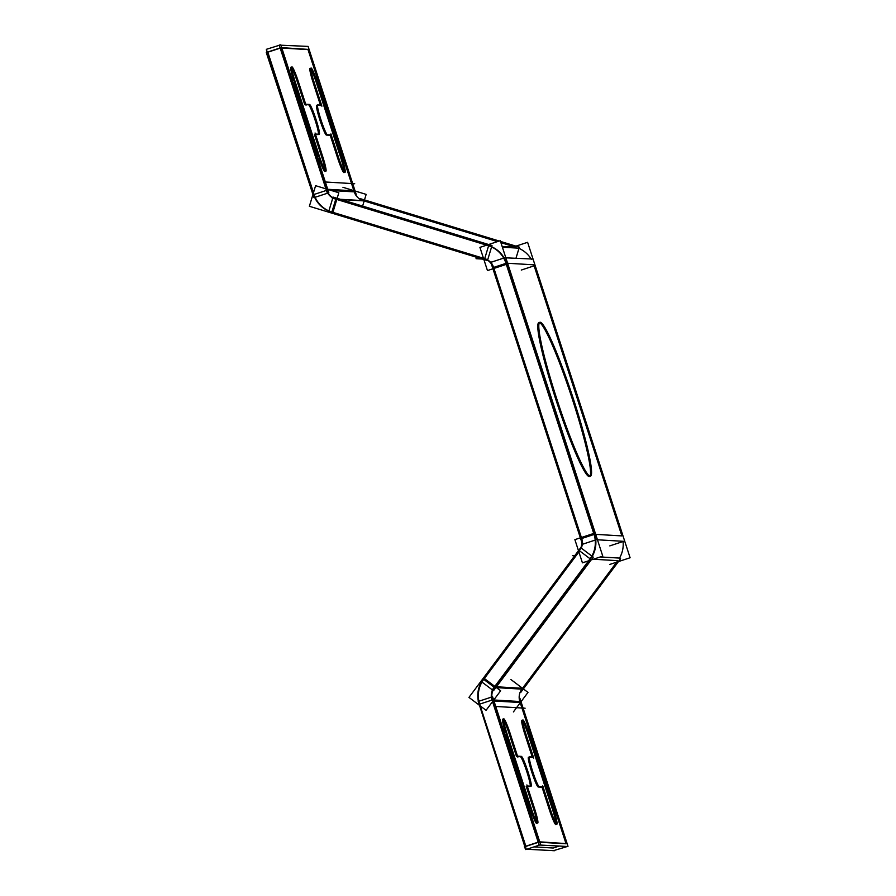 <?xml version="1.0" encoding="UTF-8"?>
<svg xmlns="http://www.w3.org/2000/svg" width="896" height="896" viewBox="0 0 896 896"><rect width="100%" height="100%" fill="white"/><g stroke="black" fill="none" stroke-linecap="round" stroke-linejoin="round"><path stroke-width="1.34" d="M531.328 259.347A27.171 27.026 -86.6 0 0 518.47 248.158A27.171 27.026 -86.6 0 1 531.328 259.347M505.982 263.357L493.618 267.422A13.586 13.507 -86.6 0 0 484.702 258.642L332.83 212.318L484.702 258.642A13.586 13.507 -86.6 0 1 493.618 267.422L581.706 538.518A13.586 13.507 93.4 0 1 581.19 548.307A13.586 13.507 93.4 0 0 581.706 538.518L594.07 534.453M623.045 541.296A27.171 27.026 93.4 0 1 619.517 558.085A27.171 27.026 93.4 0 0 623.045 541.296M595.694 534.363L621.88 535.909L533.803 264.813L507.606 263.256M538.854 322.605A80.998 7.896 71.8 0 0 555.699 399.045A80.998 7.896 71.8 0 0 589.501 476.493M589.949 476.157A80.998 7.896 71.8 0 0 572.645 400.053A80.998 7.896 71.8 0 0 539.414 322.616M579.667 550.906L484.366 678.53L579.667 550.906L590.106 558.779M494.178 687.254L483.739 679.37A27.171 27.026 -86.6 0 0 479.662 704.133L492.016 700.067M519.837 701.523A13.586 13.507 -86.6 0 1 521.875 689.136A13.586 13.507 -86.6 0 0 519.837 701.523L493.774 699.978M520.162 702.52L565.936 843.394L520.162 702.52M530.186 808.438L505.971 733.936L530.186 808.438M536.917 822.326A15.68 1.523 71.8 0 0 533.456 808.629A15.68 1.523 71.8 0 1 536.738 823.424A15.68 1.523 71.8 0 1 530.667 809.928A15.68 1.523 71.8 0 0 536.726 823.424M530.029 786.509L527.341 786.352L530.029 786.509M530.275 786.128A15.68 1.523 71.8 0 0 526.254 769.978A15.68 1.523 71.8 0 0 520.341 756.706A15.68 1.523 71.8 0 1 526.254 769.978A15.68 1.523 71.8 0 1 530.275 786.128M502.712 719.141A15.68 1.523 71.8 0 0 505.501 732.446A15.68 1.523 71.8 0 1 502.858 719.163A15.68 1.523 71.8 0 1 509.253 734.138A15.68 1.523 71.8 0 0 503.53 719.914M556.058 823.458A15.68 1.523 71.8 0 0 552.597 809.76A15.68 1.523 71.8 0 1 555.845 824.555A15.68 1.523 71.8 0 1 549.651 810.589A15.68 1.523 71.8 0 0 555.856 824.555M521.853 720.272A15.68 1.523 71.8 0 0 524.787 734.048A15.68 1.523 71.8 0 1 521.965 720.283A15.68 1.523 71.8 0 1 528.394 735.269A15.68 1.523 71.8 0 0 522.659 721.045M532.246 757.019L525.112 735.067L532.246 757.019M528.55 757.198A15.68 1.523 71.8 0 0 528.483 757.198A15.68 1.523 71.8 0 0 531.731 771.96A15.68 1.523 71.8 0 0 538.149 786.979A15.68 1.523 71.8 0 1 531.642 771.669A15.68 1.523 71.8 0 1 528.55 757.198M542.058 787.214L538.227 786.99L542.058 787.214L549.315 809.57L542.058 787.214M558.88 846.16L553.224 848.019L534.005 846.888L553.224 848.019L558.88 846.16M479.987 705.141L525.829 846.216L479.987 705.141M617.803 560.672L522.502 688.307L617.803 560.672L593.365 559.227M515.973 247.262L500.909 242.659L515.973 247.262L502.141 246.445M497.459 241.606L364.011 200.906L497.459 241.606M363.16 200.637A13.586 13.507 93.4 0 1 354.245 191.867A13.586 13.507 93.4 0 0 363.16 200.637L340.368 199.293M331.89 212.027A27.171 27.026 93.4 0 1 314.059 194.477A27.171 27.026 93.4 0 0 331.89 212.027L335.787 199.147M313.734 193.458L267.837 52.203L280.19 48.138L267.837 52.203L313.734 193.458M281.826 48.048L308.011 49.594L353.909 190.837L308.011 49.594L281.826 48.048M318.36 156.509L294.146 82.006L318.36 156.509M325.091 170.397A15.68 1.523 71.8 0 0 321.642 156.699A15.68 1.523 71.8 0 1 324.912 171.494A15.68 1.523 71.8 0 1 318.853 157.998A15.68 1.523 71.8 0 0 324.901 171.494M318.203 134.579L315.515 134.422L318.203 134.579M318.45 134.198A15.68 1.523 71.8 0 0 314.429 118.048A15.68 1.523 71.8 0 0 308.515 104.776A15.68 1.523 71.8 0 1 314.429 118.048A15.68 1.523 71.8 0 1 318.45 134.198M290.886 67.211A15.68 1.523 71.8 0 0 293.675 80.517A15.68 1.523 71.8 0 1 291.043 67.234A15.68 1.523 71.8 0 1 297.427 82.208A15.68 1.523 71.8 0 0 291.704 67.984M344.232 171.528A15.68 1.523 71.8 0 0 340.771 157.83A15.68 1.523 71.8 0 1 344.03 172.626A15.68 1.523 71.8 0 1 337.826 158.659A15.68 1.523 71.8 0 0 344.03 172.626M310.027 68.342A15.68 1.523 71.8 0 0 312.962 82.118A15.68 1.523 71.8 0 1 310.139 68.354A15.68 1.523 71.8 0 1 316.568 83.339A15.68 1.523 71.8 0 0 310.834 69.115M320.421 105.09L313.286 83.138L320.421 105.09M316.725 105.269A15.68 1.523 71.8 0 0 316.658 105.269A15.68 1.523 71.8 0 0 319.906 120.03A15.68 1.523 71.8 0 0 326.323 135.05A15.68 1.523 71.8 0 1 319.816 119.739A15.68 1.523 71.8 0 1 316.725 105.269M330.232 135.285L326.402 135.061L330.232 135.285L337.49 157.64L330.232 135.285M506.229 264.186A27.171 27.026 -86.6 0 0 487.066 245.325M483.515 258.429L487.458 270.57L507.808 263.872L500.27 240.688L479.931 247.386L483.493 258.362M491.378 262.158L490.84 262.326L582.456 544.275L597.318 539.381L505.714 257.432L504.706 257.768M504.213 257.925L491.859 262.002M578.704 551.398L574.885 539.638L580.866 537.667M581.336 537.522L593.723 533.445M594.194 533.288L595.235 532.941L602.762 556.136L582.422 562.834L578.816 551.723M593.656 533.254A27.171 27.026 93.4 0 1 589.266 559.866M609.75 564.446L630.101 557.749L622.563 534.554M505.848 257.835L533.053 259.056L624.658 540.994L609.795 545.888M504.157 257.734L595.762 539.683M624.198 541.363L597.453 539.784M558.298 403.547A80.998 7.896 -108.2 0 1 539.862 322.28A80.998 7.896 -108.2 0 1 575.21 404.555M491.31 261.968L582.915 543.906M580.787 537.488A13.586 13.507 93.4 0 1 578.446 551.701M581.034 548.296L481.275 681.912M479.461 705.107A27.171 27.026 93.4 0 1 483.851 678.496M510.866 679.493L527.979 692.406L513.408 711.928M520.755 702.554L493.976 700.974M523.096 688.341L496.44 686.773M492.33 700.874A13.586 13.507 93.4 0 1 494.67 686.661M567.47 846.485L539.112 844.995L491.03 697.032M553 850.797L568.008 846.306L519.926 698.342M554.635 850.707L526.266 849.218L478.184 701.254M524.81 846.552L478.251 701.445M478.733 701.288L491.098 697.222M491.579 697.066L492.587 696.73L540.669 844.693L525.795 849.587L524.328 846.709L539.202 841.814L567.146 843.651M483.526 677.88L500.64 690.794L486.069 710.304L468.955 697.39L483.526 677.88M481.454 681.666L480.973 681.296L580.731 547.691L593.242 557.122L493.483 690.738L492.632 690.099M481.824 681.946L492.262 689.819M620.267 558.13L600.286 556.954M591.842 556.45L492.083 690.066M620.57 558.746L520.811 692.35M553.269 808.416A15.68 1.523 -108.2 0 1 556.864 824.219A15.68 1.523 -108.2 0 1 549.998 808.214M528.92 733.443L554.086 810.914M526.456 735.75A15.68 1.523 -108.2 0 1 522.861 719.947A15.68 1.523 -108.2 0 1 529.726 735.952M533.714 758.106L525.795 733.723M529.446 756.851L533.501 757.098M539.336 786.632A15.68 1.523 -108.2 0 1 539.302 786.654A15.68 1.523 -108.2 0 1 532.941 772.24A15.68 1.523 -108.2 0 1 529.502 756.862A15.68 1.523 -108.2 0 1 529.682 756.907M543.178 786.89L539.123 786.654M550.659 810.253L542.73 785.87M531.675 809.592L506.498 732.122M534.139 807.285A15.68 1.523 -108.2 0 1 537.734 823.088A15.68 1.523 -108.2 0 1 530.869 807.083M526.882 784.93L534.8 809.312M531.149 786.184L527.094 785.938M521.259 756.403A15.68 1.523 -108.2 0 1 521.293 756.381A15.68 1.523 -108.2 0 1 527.654 770.795A15.68 1.523 -108.2 0 1 531.093 786.173A15.68 1.523 -108.2 0 1 530.914 786.139M517.418 756.146L521.472 756.381M509.936 732.782L517.854 757.165M507.326 734.619A15.68 1.523 -108.2 0 1 503.731 718.816A15.68 1.523 -108.2 0 1 510.597 734.821M493.36 268.419A13.586 13.507 -86.6 0 0 483.123 258.339M521.282 270.054L535.136 265.496L527.61 242.301L513.666 246.893M515.928 258.429L519.333 247.162L500.506 241.427M499.229 241.035L360.405 198.688M362.622 206.08L366.162 194.387L342.944 187.298M327.712 189.291L354.502 190.87M326.066 189.19A13.586 13.507 -86.6 0 0 336.302 199.259M341.219 199.55L364.728 200.939M313.242 193.536L309.378 206.282L332.595 213.36L338.822 192.763L315.605 185.685L313.264 193.424M328.798 211.221L328.53 212.117L487.446 260.602L492.005 245.549L333.077 197.075L332.763 198.094M328.832 211.098L332.73 198.218M502.387 247.206L519.568 248.226M491.142 246.546L332.214 198.061M487.211 259.549L328.283 211.064M313.208 193.424A27.171 27.026 -86.6 0 0 332.371 212.285M314.44 197.288L266.358 49.325L279.272 45.293M309.086 49.448L281.142 47.611L266.28 52.506L313.981 197.658L328.843 192.763L280.773 44.8L279.205 45.102L327.286 193.066M266.762 52.349L266.426 49.515M280.896 45.203L308.101 46.413L356.182 194.376M319.85 157.662L294.683 80.192M322.314 155.355A15.68 1.523 -108.2 0 1 325.909 171.17A15.68 1.523 -108.2 0 1 319.043 155.165M315.056 133L322.974 157.382M319.323 134.254L315.28 134.019M309.434 104.474A15.68 1.523 -108.2 0 1 309.467 104.451A15.68 1.523 -108.2 0 1 315.829 118.866A15.68 1.523 -108.2 0 1 319.278 134.243A15.68 1.523 -108.2 0 1 319.088 134.21M305.592 104.216L309.646 104.451M298.11 80.853L306.04 105.235M295.501 82.69A15.68 1.523 -108.2 0 1 291.906 66.886A15.68 1.523 -108.2 0 1 298.771 82.891M341.454 156.486A15.68 1.523 -108.2 0 1 345.038 172.301A15.68 1.523 -108.2 0 1 338.173 156.285M317.094 81.514L342.272 158.995M314.63 83.821A15.68 1.523 -108.2 0 1 311.035 68.018A15.68 1.523 -108.2 0 1 317.901 84.022M321.888 106.176L313.97 81.794M317.621 104.922L321.675 105.168M327.51 134.702A15.68 1.523 -108.2 0 1 327.477 134.725A15.68 1.523 -108.2 0 1 321.126 120.31A15.68 1.523 -108.2 0 1 317.677 104.944A15.68 1.523 -108.2 0 1 317.856 104.978M331.352 134.96L327.298 134.725M338.834 158.323L330.915 133.941M572.074 394.878A80.998 7.896 -108.2 0 1 590.509 476.157A80.998 7.896 -108.2 0 1 555.162 393.882M592.178 556.472A27.171 27.026 93.4 0 0 594.552 534.296L506.464 263.189A27.171 27.026 -86.6 0 0 488.634 245.638L336.672 199.282M621.88 535.909L533.803 264.813M572.645 400.053A80.998 7.896 71.8 0 0 539.157 322.571A80.998 7.896 71.8 0 0 555.699 399.045A80.998 7.896 71.8 0 0 589.187 476.526A80.998 7.896 71.8 0 0 572.645 400.053M493.618 267.422L581.706 538.518M521.875 689.136L496.474 687.635M526.198 786.285L533.131 807.61M517.664 756.549L520.307 756.706M509.589 735.146L516.499 756.448M528.718 736.277L552.261 808.741M529.312 757.243L532.37 757.422M492.834 700.907L538.664 841.982M538.25 842.341L525.885 846.406M566.07 843.797L539.874 842.251M494.547 687.523A13.586 13.507 -86.6 0 0 492.509 699.91M483.739 679.37A27.171 27.026 -86.6 0 0 479.662 704.133M590.464 559.059L495.163 686.694M335.821 199.024A13.586 13.507 93.4 0 1 326.906 190.254M488.6 245.773L484.702 258.642M326.57 189.224L280.683 47.981M326.424 190.411L314.059 194.477M331.453 190.523L354.245 191.867M314.373 134.355L321.306 155.68M305.838 104.619L308.493 104.776M297.763 83.216L304.685 104.518M316.893 84.347L340.446 156.811M317.486 105.314L320.544 105.493M574.706 555.755L572.51 555.632M525.112 708.198L496.686 706.518M476.034 258.698L482.474 259.078M326.278 182.045L354.704 183.725"/></g></svg>
